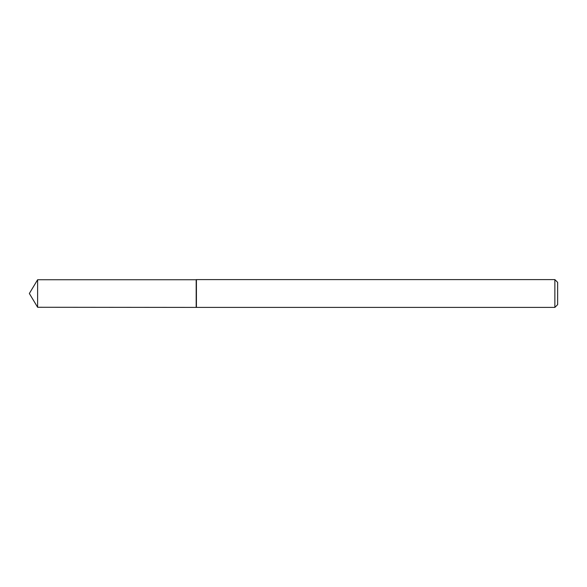 <?xml version="1.0" encoding="UTF-8"?>
<svg xmlns="http://www.w3.org/2000/svg" width="587" height="587" viewBox="0 0 587 587"><rect width="100%" height="100%" fill="white"/><g stroke="black" fill="none" stroke-linecap="round" stroke-linejoin="round"><path stroke-width="0.88" d="M37.619 279.735L196.183 279.735L196.183 307.265L196.425 279.595L196.425 307.405L37.619 307.265L37.619 279.735L29.35 293.5L37.619 307.265M554.869 307.405L554.869 279.595L557.65 282.376L557.65 304.624L554.869 307.405L196.425 307.405M554.869 279.595L196.425 279.595"/></g></svg>

